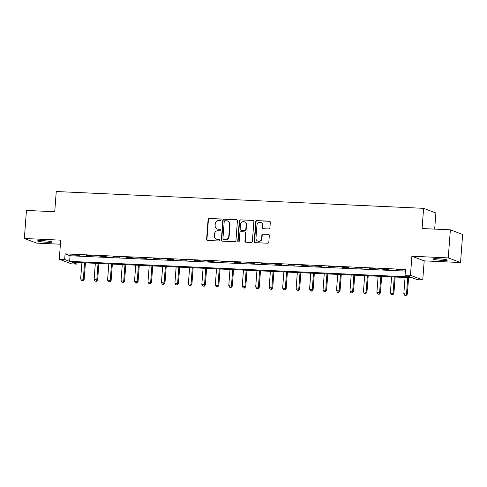 <?xml version="1.0" encoding="UTF-8"?>
<svg xmlns="http://www.w3.org/2000/svg" width="487" height="487" viewBox="0 0 487 487"><rect width="100%" height="100%" fill="white"/><g stroke="black" fill="none" stroke-linecap="round" stroke-linejoin="round"><path stroke-width="0.73" d="M221.147 219.759A0.779 0.737 -69.3 0 0 220.465 218.955L209.227 218.444A1.108 1.053 -69.3 0 0 208.089 219.497L206.598 239.324A1.108 1.053 -69.3 0 0 207.572 240.475L218.803 240.992A0.779 0.737 -69.3 0 0 219.138 239.494A0.779 0.737 -69.3 0 0 218.919 239.446L217.47 239.379A3.549 3.372 -69.3 0 1 214.347 235.702L214.475 234.046A3.549 3.372 -69.3 0 1 218.121 230.68L219.576 230.741A0.779 0.737 -69.3 0 0 219.911 229.243A0.779 0.737 -69.3 0 0 219.692 229.2L218.237 229.133A3.549 3.372 -69.3 0 1 215.12 225.457L215.242 223.801A3.549 3.372 -69.3 0 1 218.894 220.428L220.343 220.495A0.779 0.737 -69.3 0 0 221.147 219.759M220.836 219.083A0.779 0.737 -69.3 0 0 220.794 219.083L209.562 218.566A1.108 1.053 -69.3 0 0 208.418 219.619L206.926 239.452A1.108 1.053 -69.3 0 0 207.432 240.462M219.296 239.574A0.779 0.737 -69.3 0 0 219.253 239.574L217.47 239.379M220.063 229.328A0.779 0.737 -69.3 0 0 220.027 229.328L218.237 229.133M437.996 258.755A7.232 0.67 -175.7 0 0 432.906 259.011A7.232 0.67 -175.7 0 0 442.251 260.356A7.232 0.67 -175.7 0 0 447.34 260.101A7.232 0.67 -175.7 0 0 437.996 258.755M42.643 240.663A7.232 0.67 -175.7 0 0 37.554 240.925A7.232 0.67 -175.7 0 0 46.892 242.27A7.232 0.67 -175.7 0 0 51.981 242.009A7.232 0.67 -175.7 0 0 42.643 240.663M268.757 228.957A1.108 1.053 -69.3 0 0 269.895 227.904L270.315 222.34A1.108 1.053 -69.3 0 0 269.341 221.189L256.862 220.623A1.108 1.053 -69.3 0 0 255.724 221.676L254.232 241.503A1.108 1.053 -69.3 0 0 255.206 242.654L267.686 243.226A1.108 1.053 -69.3 0 0 268.824 242.173L269.329 235.452A1.108 1.053 -69.3 0 0 268.355 234.302L263.017 234.058A1.108 1.053 -69.3 0 0 261.872 235.111L261.622 238.441A2.971 2.819 -69.3 0 1 257.745 241.089A2.971 2.819 -69.3 0 1 255.967 238.186L256.947 225.128A2.971 2.819 -69.3 0 1 260.825 222.48A2.971 2.819 -69.3 0 1 262.609 225.39L262.444 227.563A1.108 1.053 -69.3 0 0 263.418 228.713L268.757 228.957M405.074 275.058L410.462 275.307L422.746 279.946L417.359 279.696L412.379 277.815L71.966 262.243L76.946 264.124L71.559 263.875L59.274 259.236L64.661 259.486L69.641 261.367L410.054 276.939L405.074 275.058L405.494 269.451L65.081 253.873L64.661 259.486M59.274 259.236L60.711 240.158L24.35 238.496L26.462 210.433L54.739 211.729L56.255 191.525L423.605 208.333L422.083 228.537L450.365 229.827L448.253 257.891L411.892 256.229L410.462 275.307M237.431 220.836A1.108 1.053 -69.3 0 0 236.457 219.686L223.977 219.113A1.108 1.053 -69.3 0 0 222.839 220.167L221.348 240A1.108 1.053 -69.3 0 0 222.322 241.15L234.801 241.722A1.108 1.053 -69.3 0 0 235.939 240.669L237.431 220.836M240.42 219.868L252.899 220.441A1.108 1.053 -69.3 0 1 253.873 221.591L252.382 241.418A1.108 1.053 -69.3 0 1 251.243 242.471L245.898 242.228A1.108 1.053 -69.3 0 1 244.924 241.077L245.533 233.036A1.108 1.053 -69.3 0 0 244.559 231.885L241.016 231.727A1.108 1.053 -69.3 0 0 239.872 232.78L239.245 241.15A0.779 0.737 -69.3 0 1 238.228 241.844A0.779 0.737 -69.3 0 1 237.766 241.083L239.281 220.921A1.108 1.053 -69.3 0 1 240.42 219.868L252.899 220.441M450.365 229.827L462.65 234.466L460.538 262.53L448.253 257.891M24.35 238.496L36.635 243.129L60.4 244.218M65.081 253.873L70.061 255.754L405.373 271.095M72.873 255.03L79.338 255.322L72.898 254.756M86.339 255.645L92.804 255.937L86.363 255.371M99.805 256.259L106.269 256.558L99.829 255.985M113.27 256.874L119.735 257.173L113.294 256.6M126.736 257.495L133.201 257.787L126.76 257.215M140.201 258.11L146.666 258.402L140.226 257.836M153.673 258.725L160.132 259.023L153.691 258.451M167.138 259.34L173.597 259.638L167.157 259.066M180.604 259.955L187.063 260.253L180.622 259.681M194.07 260.575L200.528 260.868L194.088 260.302M207.535 261.19L213.994 261.482L207.553 260.916M221.001 261.805L227.459 262.103L221.019 261.531M234.466 262.42L240.931 262.718L234.484 262.146M247.932 263.035L254.397 263.333L247.95 262.761M261.397 263.656L267.862 263.948L261.416 263.382M274.863 264.271L281.328 264.563L274.881 263.997M288.328 264.885L294.793 265.184L288.347 264.611M301.794 265.5L308.259 265.799L301.812 265.226M315.259 266.121L321.724 266.413L315.278 265.841M328.725 266.736L335.19 267.028L328.743 266.462M342.191 267.351L348.655 267.649L342.209 267.077M355.656 267.966L362.121 268.264L355.674 267.692M369.122 268.58L375.587 268.879L369.146 268.307M382.587 269.201L389.052 269.494L382.612 268.927M396.053 269.816L402.518 270.108L396.077 269.542M434.678 229.115L435.889 212.971L423.605 208.333M411.892 256.229L424.183 260.862L460.538 262.53M424.183 260.862L422.746 279.946M77.068 262.475L76.946 264.124M70.061 255.754L69.641 261.367M217.251 228.933L217.579 229.054A3.549 3.372 -69.3 0 0 218.572 229.261M216.478 239.178L216.812 239.3A3.549 3.372 -69.3 0 0 217.799 239.507M236.925 219.826A1.108 1.053 -69.3 0 0 236.785 219.814L224.312 219.241A1.108 1.053 -69.3 0 0 223.168 220.294L221.676 240.128A1.108 1.053 -69.3 0 0 222.182 241.132M225.024 220.714A0.779 0.737 -69.3 0 0 224.227 221.451L222.918 238.855A0.779 0.737 -69.3 0 0 223.6 239.659L225.134 239.732A3.549 3.372 -69.3 0 0 228.78 236.359L229.675 224.464A3.549 3.372 -69.3 0 0 226.558 220.781L225.024 220.714M223.387 239.616L223.716 239.744A0.779 0.737 -69.3 0 0 223.935 239.787L223.6 239.659M227.545 220.988L227.879 221.11A3.549 3.372 -69.3 0 1 230.01 224.586L229.115 236.487A3.549 3.372 -69.3 0 1 225.463 239.86L223.935 239.787M244.864 231.952L245.198 232.074A1.108 1.053 -69.3 0 1 245.862 233.163L245.259 241.205A1.108 1.053 -69.3 0 0 245.765 242.216M240.755 219.996A1.108 1.053 -69.3 0 0 239.61 221.049L238.094 241.211A0.779 0.737 -69.3 0 0 238.405 241.887M246.16 224.69A2.971 2.819 -69.3 0 0 244.377 221.786A2.971 2.819 -69.3 0 0 240.499 224.434L240.158 229.03A1.108 1.053 -69.3 0 0 241.132 230.181L244.675 230.345A1.108 1.053 -69.3 0 0 245.813 229.292L246.16 224.69L246.489 224.817A2.971 2.819 -69.3 0 0 244.711 221.908L244.377 221.786M240.822 230.12L241.156 230.241A1.108 1.053 -69.3 0 0 241.461 230.308L241.132 230.181M246.489 224.817L246.148 229.414A1.108 1.053 -69.3 0 1 245.004 230.467L241.461 230.308M260.825 222.48L261.16 222.608A2.971 2.819 -69.3 0 1 262.937 225.511L262.773 227.691A1.108 1.053 -69.3 0 0 263.278 228.701M257.745 241.089L258.08 241.217A2.971 2.819 -69.3 0 0 261.957 238.569L261.622 238.441M268.824 234.442A1.108 1.053 -69.3 0 0 268.684 234.43L263.345 234.186A1.108 1.053 -69.3 0 0 262.207 235.239L261.957 238.569M269.81 221.335A1.108 1.053 -69.3 0 0 269.67 221.317L257.197 220.745A1.108 1.053 -69.3 0 0 256.052 221.798L254.567 241.631A1.108 1.053 -69.3 0 0 255.066 242.642M81.877 262.694L80.653 278.923L84.178 279.361L85.42 262.858M82.68 280.561L81.603 280.512L83.009 280.689L82.68 280.561L83.35 279.045L84.568 262.822M81.603 280.512L80.653 278.923M84.178 279.361L83.009 280.689M95.342 263.309L94.119 279.538L97.644 279.976L98.885 263.473M96.146 281.176L95.068 281.127L96.475 281.303L96.146 281.176L96.816 279.66L98.033 263.437M95.068 281.127L94.119 279.538M97.644 279.976L96.475 281.303M108.808 263.93L107.584 280.153L111.109 280.591L112.351 264.088M109.612 281.796L108.534 281.748L109.94 281.918L109.612 281.796L110.281 280.281L111.499 264.051M108.534 281.748L107.584 280.153M111.109 280.591L109.94 281.918M122.274 264.544L121.05 280.774L124.575 281.206L125.816 264.709M123.077 282.411L122 282.363L123.406 282.533L123.077 282.411L123.747 280.896L124.964 264.666M122 282.363L121.05 280.774M124.575 281.206L123.406 282.533M135.739 265.159L134.515 281.389L138.04 281.827L139.282 265.324M136.543 283.026L135.465 282.977L136.871 283.154L136.543 283.026L137.212 281.51L138.43 265.281M135.465 282.977L134.515 281.389M138.04 281.827L136.871 283.154M149.205 265.774L147.981 282.003L151.506 282.442L152.748 265.939M150.008 283.641L148.931 283.592L150.337 283.769L150.008 283.641L150.678 282.125L151.895 265.902M148.931 283.592L147.981 282.003M151.506 282.442L150.337 283.769M162.67 266.395L161.447 282.618L164.971 283.057L166.213 266.553M163.474 284.262L162.396 284.207L163.809 284.384L163.474 284.262L164.143 282.74L165.361 266.517M162.396 284.207L161.447 282.618M164.971 283.057L163.809 284.384M176.136 267.01L174.912 283.233L178.437 283.671L179.679 267.168M176.939 284.877L175.862 284.828L177.274 284.998L176.939 284.877L177.609 283.361L178.826 267.132M175.862 284.828L174.912 283.233M178.437 283.671L177.274 284.998M189.601 267.625L188.378 283.854L191.902 284.286L193.144 267.789M190.405 285.492L189.327 285.443L190.74 285.619L190.405 285.492L191.074 283.976L192.292 267.747M189.327 285.443L188.378 283.854M191.902 284.286L190.74 285.619M203.067 268.24L201.843 284.469L205.368 284.907L206.61 268.404M203.87 286.106L202.793 286.058L204.205 286.234L203.87 286.106L204.54 284.591L205.757 268.361M202.793 286.058L201.843 284.469M205.368 284.907L204.205 286.234M216.532 268.854L215.315 285.084L218.833 285.522L220.075 269.019M217.336 286.721L216.258 286.673L217.671 286.849L217.336 286.721L218.006 285.205L219.223 268.982M216.258 286.673L215.315 285.084M218.833 285.522L217.671 286.849M229.998 269.475L228.78 285.699L232.299 286.137L233.541 269.634M230.801 287.342L229.724 287.293L231.136 287.464L230.801 287.342L231.471 285.826L232.689 269.597M229.724 287.293L228.78 285.699M232.299 286.137L231.136 287.464M243.463 270.09L242.246 286.319L245.765 286.752L247.006 270.248M244.267 287.957L243.19 287.908L244.602 288.079L244.267 287.957L244.937 286.441L246.154 270.212M243.19 287.908L242.246 286.319M245.765 286.752L244.602 288.079M256.929 270.705L255.712 286.934L259.23 287.367L260.472 270.869M257.733 288.572L256.655 288.523L258.067 288.7L257.733 288.572L258.402 287.056L259.62 270.827M256.655 288.523L255.712 286.934M259.23 287.367L258.067 288.7M270.395 271.32L269.177 287.549L272.696 287.987L273.938 271.484M271.198 289.187L270.121 289.138L271.533 289.315L271.198 289.187L271.868 287.671L273.091 271.442M270.121 289.138L269.177 287.549M272.696 287.987L271.533 289.315M283.86 271.935L282.643 288.164L286.167 288.602L287.403 272.099M284.664 289.802L283.586 289.753L284.998 289.929L284.664 289.802L285.333 288.286L286.557 272.063M283.586 289.753L282.643 288.164M286.167 288.602L284.998 289.929M297.326 272.556L296.108 288.779L299.633 289.217L300.869 272.714M298.129 290.422L297.052 290.374L298.464 290.544L298.129 290.422L298.799 288.907L300.022 272.677M297.052 290.374L296.108 288.779M299.633 289.217L298.464 290.544M310.791 273.17L309.574 289.4L313.098 289.832L314.334 273.335M311.595 291.037L310.517 290.989L311.93 291.159L311.595 291.037L312.264 289.522L313.488 273.292M310.517 290.989L309.574 289.4M313.098 289.832L311.93 291.159M324.257 273.785L323.039 290.015L326.564 290.453L327.8 273.95M325.06 291.652L323.983 291.603L325.395 291.78L325.06 291.652L325.73 290.136L326.954 273.907M323.983 291.603L323.039 290.015M326.564 290.453L325.395 291.78M337.722 274.4L336.505 290.629L340.029 291.068L341.265 274.565M338.526 292.267L337.448 292.218L338.861 292.395L338.526 292.267L339.196 290.751L340.419 274.528M337.448 292.218L336.505 290.629M340.029 291.068L338.861 292.395M351.188 275.021L349.97 291.244L353.495 291.683L354.737 275.179M351.998 292.888L350.92 292.833L352.326 293.01L351.998 292.888L352.661 291.366L353.885 275.143M350.92 292.833L349.97 291.244M353.495 291.683L352.326 293.01M364.653 275.636L363.436 291.859L366.961 292.297L368.202 275.794M365.463 293.503L364.386 293.454L365.792 293.624L365.463 293.503L366.127 291.987L367.35 275.758M364.386 293.454L363.436 291.859M366.961 292.297L365.792 293.624M378.119 276.251L376.901 292.48L380.426 292.912L381.668 276.415M378.929 294.118L377.851 294.069L379.257 294.245L378.929 294.118L379.592 292.602L380.816 276.373M377.851 294.069L376.901 292.48M380.426 292.912L379.257 294.245M391.585 276.866L390.367 293.095L393.892 293.533L395.134 277.03M392.394 294.732L391.317 294.684L392.723 294.86L392.394 294.732L393.058 293.217L394.281 276.987M391.317 294.684L390.367 293.095M393.892 293.533L392.723 294.86M405.056 277.48L403.833 293.71L407.357 294.148L408.599 277.645M405.86 295.347L404.782 295.299L406.188 295.475L405.86 295.347L406.523 293.831L407.747 277.608M404.782 295.299L403.833 293.71M407.357 294.148L406.188 295.475M220.794 219.083L220.465 218.955M219.253 239.574L218.919 239.446M220.027 229.328L219.692 229.2M206.926 239.452L206.598 239.324M208.418 219.619L208.089 219.497M209.562 218.566L209.227 218.444M221.676 240.128L221.348 240M223.168 220.294L222.839 220.167M224.312 219.241L223.977 219.113M236.785 219.814L236.457 219.686M225.463 239.86L225.134 239.732M229.115 236.487L228.78 236.359M230.01 224.586L229.675 224.464M245.259 241.205L244.924 241.077M245.862 233.163L245.533 233.036M238.094 241.211L237.766 241.083M239.61 221.049L239.281 220.921M245.004 230.467L244.675 230.345M246.148 229.414L245.813 229.292M262.773 227.691L262.444 227.563M262.937 225.511L262.609 225.39M262.207 235.239L261.872 235.111M263.345 234.186L263.017 234.058M268.684 234.43L268.355 234.302M254.567 241.631L254.232 241.503M256.052 221.798L255.724 221.676M257.197 220.745L256.862 220.623M269.67 221.317L269.341 221.189"/></g></svg>
